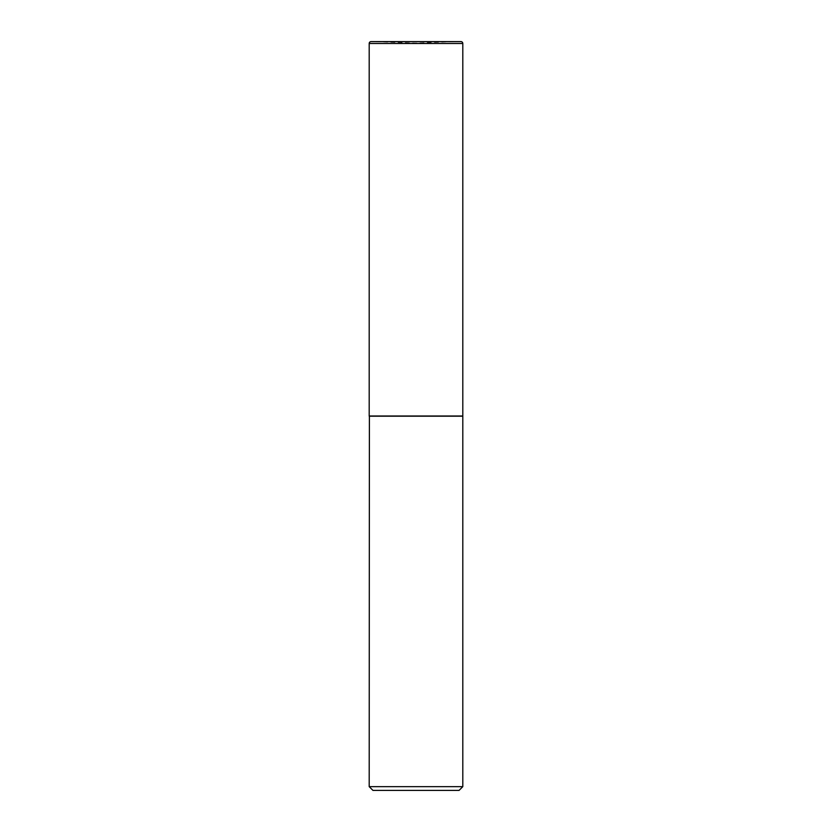 <?xml version="1.0" encoding="UTF-8"?>
<svg xmlns="http://www.w3.org/2000/svg" width="832" height="832" viewBox="0 0 832 832"><rect width="100%" height="100%" fill="white"/><g stroke="black" fill="none" stroke-linecap="round" stroke-linejoin="round"><path stroke-width="0.62" stroke-dasharray="4.16 3.12" d="M460.907 41.6L376.085 41.642L455.915 41.642L416 43.035L371.093 41.6L460.907 41.6L371.072 41.6M369.2 416L462.8 416M462.613 416L369.387 416L462.613 416M372.944 790.4L459.056 790.4M369.2 786.656L462.8 786.656M369.2 416.187L462.8 416.187M369.2 43.472L462.8 43.472"/><path stroke-width="1.25" d="M462.8 43.472A1.872 1.872 0 0 0 460.928 41.6A1.872 1.872 0 0 1 460.928 41.6L371.093 41.6A1.872 1.872 0 0 0 369.2 43.472L369.2 416L462.8 416L462.8 43.472L369.2 43.472M369.387 416L369.2 786.656L462.8 786.656L462.8 416.187L369.2 416.187M462.8 786.656L459.056 790.4L372.944 790.4L369.2 786.656M460.928 41.6L371.072 41.6"/></g></svg>
